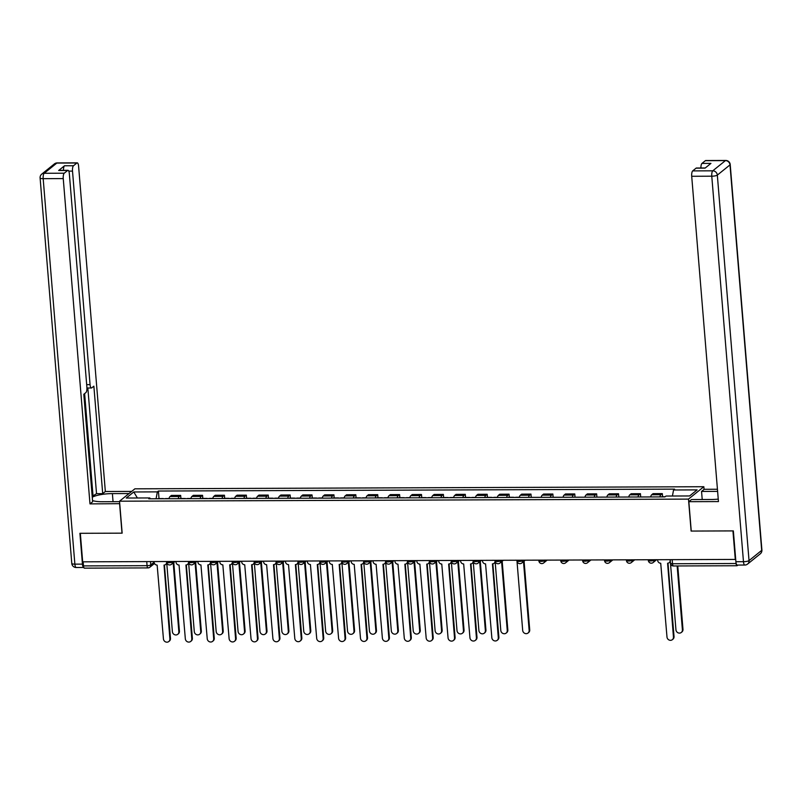 <?xml version="1.0" encoding="UTF-8"?>
<svg xmlns="http://www.w3.org/2000/svg" width="802" height="802" viewBox="0 0 802 802"><rect width="100%" height="100%" fill="white"/><g stroke="black" fill="none" stroke-linecap="round" stroke-linejoin="round"><path stroke-width="1.2" d="M704.066 489.41L703.845 486.724L134.886 488.819L119.528 501.2L688.487 499.105L691.113 531.064L732.938 530.904L735.284 559.425L82.676 561.831L80.33 533.31L122.155 533.16L119.528 501.2M84.621 568.057A2.957 0.922 -90.2 0 1 84.4 568.147A2.957 0.922 -90.2 0 1 83.488 565.911L147.067 565.671A2.957 0.682 -4.7 0 0 150.766 564.939L154.114 562.242A2.957 2.727 -128.9 0 0 157.152 565.099L163.438 638.893A3.398 3.128 -128.9 0 0 168.801 641.53A3.398 3.128 -128.9 0 0 169.894 638.873L164.029 565.069A2.957 2.727 -128.9 0 0 166.605 562.192L166.666 562.142M83.157 561.821L83.488 565.911M736.046 562.864L736.096 563.505A2.957 0.922 89.8 0 0 736.998 565.741A2.957 0.922 89.8 0 0 737.228 565.651L737.95 565.069M659.866 496.909A6.797 2.125 -90.2 0 1 660.958 494.724L662.322 493.621L653.059 493.651L651.695 494.754A6.797 2.125 89.8 0 0 650.602 496.949M662.582 496.739L662.322 493.621M637.971 496.989A6.797 2.125 -90.2 0 1 639.064 494.804L640.437 493.701L631.174 493.731L629.801 494.834A6.797 2.125 89.8 0 0 628.708 497.029M640.698 496.979L640.437 493.701M616.076 497.07A6.797 2.125 -90.2 0 1 617.169 494.884L618.543 493.781L609.279 493.811L607.906 494.914A6.797 2.125 89.8 0 0 606.813 497.11M618.813 497.06L618.543 493.781M594.182 497.15A6.797 2.125 -90.2 0 1 595.284 494.964L596.648 493.862L587.385 493.892L586.021 494.994A6.797 2.125 89.8 0 0 584.919 497.19M596.919 497.14L596.648 493.862M572.287 497.23A6.797 2.125 -90.2 0 1 573.39 495.045L574.753 493.942L565.49 493.972L564.127 495.075A6.797 2.125 89.8 0 0 563.024 497.27M575.024 497.22L574.753 493.942M550.393 497.31A6.797 2.125 -90.2 0 1 551.495 495.125L552.859 494.022L543.596 494.062L542.232 495.155A6.797 2.125 89.8 0 0 541.129 497.35M553.129 497.3L552.859 494.022M528.508 497.39A6.797 2.125 -90.2 0 1 529.601 495.205L530.964 494.102L521.701 494.142L520.338 495.235A6.797 2.125 89.8 0 0 519.245 497.43M531.235 497.38L530.964 494.102M506.613 497.471A6.797 2.125 -90.2 0 1 507.706 495.285L509.07 494.182L499.806 494.222L498.443 495.315A6.797 2.125 89.8 0 0 497.35 497.511M509.33 497.3L509.07 494.182M484.719 497.551A6.797 2.125 -90.2 0 1 485.812 495.365L487.175 494.263L477.912 494.303L476.548 495.395A6.797 2.125 89.8 0 0 475.456 497.591M487.436 497.38L487.175 494.263M462.824 497.641A6.797 2.125 -90.2 0 1 463.917 495.446L465.28 494.343L456.017 494.383L454.654 495.476A6.797 2.125 89.8 0 0 453.561 497.671M465.541 497.461L465.28 494.343M440.93 497.721A6.797 2.125 -90.2 0 1 442.022 495.526L443.386 494.423L434.123 494.463L432.759 495.566A6.797 2.125 89.8 0 0 431.666 497.751M443.646 497.541L443.386 494.423M419.035 497.801A6.797 2.125 -90.2 0 1 420.128 495.606L421.491 494.503L412.228 494.543L410.865 495.646A6.797 2.125 89.8 0 0 409.772 497.831M421.752 497.621L421.491 494.503M397.14 497.882A6.797 2.125 -90.2 0 1 398.233 495.686L399.596 494.583L390.333 494.623L388.97 495.726A6.797 2.125 89.8 0 0 387.877 497.912M399.857 497.701L399.596 494.583M375.246 497.962A6.797 2.125 -90.2 0 1 376.338 495.766L377.712 494.664L368.449 494.704L367.075 495.806A6.797 2.125 89.8 0 0 365.983 497.992M377.963 497.781L377.712 494.664M353.351 498.042A6.797 2.125 -90.2 0 1 354.444 495.847L355.817 494.744L346.554 494.784L345.181 495.887A6.797 2.125 89.8 0 0 344.088 498.072M356.068 497.862L355.817 494.744M331.457 498.122A6.797 2.125 -90.2 0 1 332.559 495.927L333.923 494.824L324.66 494.864L323.296 495.967A6.797 2.125 89.8 0 0 322.193 498.152M334.173 497.942L333.923 494.824M309.562 498.202A6.797 2.125 -90.2 0 1 310.665 496.007L312.028 494.914L302.765 494.944L301.402 496.047A6.797 2.125 89.8 0 0 300.299 498.232M312.279 498.022L312.028 494.914M287.667 498.283A6.797 2.125 -90.2 0 1 288.77 496.087L290.134 494.994L280.87 495.024L279.507 496.127A6.797 2.125 89.8 0 0 278.404 498.313M290.384 498.102L290.134 494.994M265.783 498.363A6.797 2.125 -90.2 0 1 266.876 496.167L268.239 495.075L258.976 495.105L257.612 496.207A6.797 2.125 89.8 0 0 256.52 498.393M268.49 498.182L268.239 495.075M243.888 498.443A6.797 2.125 -90.2 0 1 244.981 496.248L246.344 495.155L237.081 495.185L235.718 496.288A6.797 2.125 89.8 0 0 234.625 498.473M246.605 498.263L246.344 495.155M221.994 498.523A6.797 2.125 -90.2 0 1 223.086 496.338L224.45 495.235L215.187 495.265L213.823 496.368A6.797 2.125 89.8 0 0 212.73 498.553M224.71 498.353L224.45 495.235M200.099 498.603A6.797 2.125 -90.2 0 1 201.192 496.418L202.555 495.315L193.292 495.345L191.929 496.448A6.797 2.125 89.8 0 0 190.836 498.633M202.816 498.433L202.555 495.315M178.204 498.684A6.797 2.125 -90.2 0 1 179.297 496.498L180.661 495.395L171.397 495.425L170.034 496.528A6.797 2.125 89.8 0 0 168.941 498.714M180.921 498.513L180.661 495.395M672.427 496.017L673.54 489.982L697.118 489.892L689.6 495.957L666.021 496.047L664.968 496.889L148.781 498.794L149.834 497.942L126.255 498.032L133.774 491.967L157.352 491.877L156.089 498.764M673.54 489.982L674.592 489.13L158.405 491.035L157.352 491.877M703.845 486.724L688.487 499.105M159.027 498.593L158.405 491.035M150.275 498.784L149.834 497.942M137.393 497.992L133.774 491.967M657.62 559.716L657.67 560.387A2.957 2.727 -128.9 0 0 660.718 563.245L666.993 637.039A3.398 3.128 -128.9 0 0 672.357 639.675A3.398 3.128 -128.9 0 0 673.449 637.019L667.595 563.215A2.957 2.727 -128.9 0 0 670.161 560.337L670.221 560.287M670.332 561.58A2.957 2.727 51.1 0 1 669.79 562.182L669.209 562.653M667.996 563.184L674.031 636.547A3.398 3.128 51.1 0 1 672.938 639.204L672.357 639.675M670.111 559.666L670.161 560.337M670.482 563.405L675.946 629.821A3.398 3.128 -128.9 0 0 681.309 632.457A3.398 3.128 -128.9 0 0 682.402 629.801L677.149 565.961M661.359 496.909A3.699 1.153 -90.2 0 1 661.7 496.739L665.169 496.729M677.77 565.961L682.983 629.329A3.398 3.128 51.1 0 1 681.89 631.986L681.309 632.457M702.221 499.516L701.549 491.436L704.196 489.3L717.439 489.25M701.549 491.436L717.61 491.375M735.895 561.721L743.474 561.691A4.431 1.393 89.8 0 0 744.827 565.039L737.249 565.069A4.431 1.393 -90.2 0 1 735.895 561.721L733.359 530.904L691.254 531.064L688.838 501.681L691.484 499.556L711.414 499.486A16.621 3.84 -4.7 0 0 718.251 499.105M688.838 501.681L718.452 501.571L691.705 176.28A4.431 1.393 -90.2 0 1 692.697 170.896L696.096 168.149A4.431 1.393 -90.2 0 1 696.437 168.019L705.249 167.989M700.928 167.999A4.431 1.393 -90.2 0 1 701.961 163.418L705.369 160.681A4.431 1.393 -90.2 0 1 705.7 160.54L725.77 160.47A4.431 1.393 89.8 0 0 725.439 160.6L705.369 160.681M696.096 168.149L705.078 168.119L710.943 163.387L701.961 163.418M119.739 503.676L89.984 503.887L63.248 178.585L43.178 178.666L74.867 564.147L82.446 564.127L79.909 533.31L122.014 533.16L119.598 503.776M119.568 501.661L102.315 501.721A16.621 3.84 -4.7 0 1 92.531 500.538M113.052 501.681L112.39 493.601A16.621 3.84 -4.7 0 0 92.26 497.24M112.39 493.601L129.032 493.541M131.668 491.405L105.343 491.506L102.706 493.641L93.864 386.163L91.759 387.857A4.431 1.393 89.8 0 1 91.428 387.988A4.431 1.393 89.8 0 1 90.065 384.639L72.511 171.117L68.771 171.127M92.19 496.438L96.531 493.661L102.706 493.641M105.343 491.506L78.596 166.204A4.431 1.393 89.8 0 0 77.243 162.856A4.431 1.393 89.8 0 0 76.902 162.996L56.832 163.067L44.16 173.282L64.23 173.212L67.639 170.465A4.431 1.393 89.8 0 1 67.969 170.325A4.431 1.393 89.8 0 1 69.333 173.683L86.887 387.206A4.431 1.393 89.8 0 1 85.894 392.589L83.799 394.283L92.631 501.761L89.984 503.887M76.902 162.996L73.503 165.733A4.431 1.393 89.8 0 0 72.511 171.117M63.488 170.345A4.431 1.393 -90.2 0 1 64.521 165.763L58.656 170.495A4.431 1.393 -90.2 0 1 58.987 170.365L67.969 170.325M64.23 173.212A4.431 1.393 89.8 0 0 63.248 178.585M82.446 564.127A4.431 1.393 89.8 0 0 83.809 567.475L76.23 567.505A4.431 1.393 -90.2 0 1 74.867 564.147A4.431 1.023 175.3 0 1 71.789 563.435L40.1 177.944A4.431 1.023 175.3 0 0 43.178 178.666A4.431 1.393 -90.2 0 1 44.16 173.282A4.431 4.08 -128.9 0 0 41.734 174.124A4.431 4.431 0 0 0 40.1 177.944M93.082 496.438L84.631 393.612M96.531 493.661L87.839 388.008M482.463 560.357L482.523 561.029A2.957 2.727 -128.9 0 0 485.561 563.886L491.837 637.69A3.398 3.128 -128.9 0 0 497.2 640.317A3.398 3.128 -128.9 0 0 498.293 637.66L492.438 563.856A2.957 2.727 -128.9 0 0 495.014 560.989L495.075 560.939M495.315 561.981A2.957 2.727 51.1 0 1 494.644 562.824L494.062 563.295M492.849 563.826L498.884 637.189A3.398 3.128 51.1 0 1 497.781 639.856L497.2 640.317M494.954 560.307L495.014 560.989M460.569 560.438L460.629 561.109A2.957 2.727 -128.9 0 0 463.666 563.966L469.952 637.77A3.398 3.128 -128.9 0 0 475.305 640.397A3.398 3.128 -128.9 0 0 476.408 637.74L470.543 563.946A2.957 2.727 -128.9 0 0 473.12 561.069L473.18 561.019M473.431 562.062A2.957 2.727 51.1 0 1 472.749 562.904L472.167 563.375M470.954 563.906L476.989 637.279A3.398 3.128 51.1 0 1 475.887 639.936L475.305 640.397M473.06 560.387L473.12 561.069M438.674 560.518L438.734 561.189A2.957 2.727 -128.9 0 0 441.772 564.047L448.057 637.851A3.398 3.128 -128.9 0 0 453.411 640.477A3.398 3.128 -128.9 0 0 454.513 637.821L448.649 564.027A2.957 2.727 -128.9 0 0 451.225 561.149L451.285 561.099M451.536 562.142A2.957 2.727 51.1 0 1 450.854 562.984L450.273 563.455M449.06 563.986L455.095 637.359A3.398 3.128 51.1 0 1 454.002 640.016L453.411 640.477M451.165 560.468L451.225 561.149M416.779 560.598L416.839 561.27A2.957 2.727 -128.9 0 0 419.877 564.127L426.163 637.931A3.398 3.128 -128.9 0 0 431.526 640.567A3.398 3.128 -128.9 0 0 432.619 637.901L426.754 564.107A2.957 2.727 -128.9 0 0 429.331 561.23L429.391 561.179M429.641 562.222A2.957 2.727 51.1 0 1 428.96 563.064L428.378 563.535M427.165 564.067L433.2 637.44A3.398 3.128 51.1 0 1 432.108 640.096L431.526 640.567M429.27 560.548L429.331 561.23M394.895 560.678L394.945 561.35A2.957 2.727 -128.9 0 0 397.993 564.207L404.268 638.011A3.398 3.128 -128.9 0 0 409.632 640.648A3.398 3.128 -128.9 0 0 410.724 637.981L404.87 564.187A2.957 2.727 -128.9 0 0 407.436 561.31L407.496 561.26M407.747 562.302A2.957 2.727 51.1 0 1 407.065 563.144L406.484 563.616M405.271 564.147L411.306 637.52A3.398 3.128 51.1 0 1 410.213 640.176L409.632 640.648M407.386 560.628L407.436 561.31M373 560.758L373.05 561.43A2.957 2.727 -128.9 0 0 376.098 564.287L382.374 638.091A3.398 3.128 -128.9 0 0 387.737 640.728A3.398 3.128 -128.9 0 0 388.83 638.061L382.975 564.267A2.957 2.727 -128.9 0 0 385.541 561.39L385.602 561.34M385.852 562.382A2.957 2.727 51.1 0 1 385.171 563.225L384.589 563.696M383.376 564.227L389.411 637.6A3.398 3.128 51.1 0 1 388.318 640.257L387.737 640.728M385.491 560.708L385.541 561.39M351.106 560.839L351.156 561.51A2.957 2.727 -128.9 0 0 354.203 564.367L360.479 638.171A3.398 3.128 -128.9 0 0 365.842 640.808A3.398 3.128 -128.9 0 0 366.935 638.151L361.08 564.347A2.957 2.727 -128.9 0 0 363.647 561.47L363.707 561.42M363.958 562.463A2.957 2.727 51.1 0 1 363.276 563.315L362.694 563.776M361.481 564.317L367.517 637.68A3.398 3.128 51.1 0 1 366.424 640.337L365.842 640.808M363.597 560.798L363.647 561.47M329.211 560.919L329.261 561.59A2.957 2.727 -128.9 0 0 332.309 564.448L338.584 638.252A3.398 3.128 -128.9 0 0 343.948 640.888A3.398 3.128 -128.9 0 0 345.04 638.232L339.186 564.428A2.957 2.727 -128.9 0 0 341.752 561.55L341.822 561.5M342.063 562.543A2.957 2.727 51.1 0 1 341.381 563.395L340.8 563.856M339.587 564.397L345.622 637.76A3.398 3.128 51.1 0 1 344.529 640.417L343.948 640.888M341.702 560.879L341.752 561.55M307.316 560.999L307.367 561.671A2.957 2.727 -128.9 0 0 310.414 564.528L316.69 638.332A3.398 3.128 -128.9 0 0 322.053 640.968A3.398 3.128 -128.9 0 0 323.146 638.312L317.291 564.508A2.957 2.727 -128.9 0 0 319.858 561.631L319.928 561.58M320.168 562.623A2.957 2.727 51.1 0 1 319.487 563.475L318.905 563.936M317.702 564.478L323.727 637.841A3.398 3.128 51.1 0 1 322.635 640.497L322.053 640.968M319.808 560.959L319.858 561.631M285.422 561.079L285.472 561.751A2.957 2.727 -128.9 0 0 288.519 564.608L294.795 638.412A3.398 3.128 -128.9 0 0 300.159 641.049A3.398 3.128 -128.9 0 0 301.251 638.392L295.397 564.588A2.957 2.727 -128.9 0 0 297.963 561.711L298.033 561.661M298.274 562.703A2.957 2.727 51.1 0 1 297.602 563.555L297.021 564.017M295.808 564.558L301.833 637.921A3.398 3.128 51.1 0 1 300.74 640.577L300.159 641.049M297.913 561.039L297.963 561.711M263.527 561.159L263.587 561.841A2.957 2.727 -128.9 0 0 266.625 564.688L272.901 638.492A3.398 3.128 -128.9 0 0 278.264 641.129A3.398 3.128 -128.9 0 0 279.357 638.472L273.502 564.668A2.957 2.727 -128.9 0 0 276.078 561.791L276.139 561.741M276.379 562.783A2.957 2.727 51.1 0 1 275.708 563.636L275.126 564.097M273.913 564.638L279.938 638.001A3.398 3.128 51.1 0 1 278.845 640.658L278.264 641.129M276.018 561.119L276.078 561.791M241.633 561.24L241.693 561.921A2.957 2.727 -128.9 0 0 244.73 564.768L251.006 638.572A3.398 3.128 -128.9 0 0 256.369 641.209A3.398 3.128 -128.9 0 0 257.462 638.552L251.607 564.748A2.957 2.727 -128.9 0 0 254.184 561.871L254.244 561.821M254.485 562.864A2.957 2.727 51.1 0 1 253.813 563.716L253.231 564.187M252.018 564.718L258.043 638.081A3.398 3.128 51.1 0 1 256.951 640.738L256.369 641.209M254.124 561.199L254.184 561.871M219.738 561.32L219.798 562.001A2.957 2.727 -128.9 0 0 222.836 564.849L229.111 638.653A3.398 3.128 -128.9 0 0 234.475 641.289A3.398 3.128 -128.9 0 0 235.567 638.633L229.713 564.829A2.957 2.727 -128.9 0 0 232.289 561.951L232.349 561.901M232.59 562.944A2.957 2.727 51.1 0 1 231.918 563.796L231.337 564.267M230.124 564.798L236.159 638.161A3.398 3.128 51.1 0 1 235.056 640.818L234.475 641.289M232.229 561.28L232.289 561.951M197.843 561.4L197.904 562.082A2.957 2.727 -128.9 0 0 200.941 564.939L207.227 638.733A3.398 3.128 -128.9 0 0 212.58 641.369A3.398 3.128 -128.9 0 0 213.683 638.713L207.818 564.909A2.957 2.727 -128.9 0 0 210.395 562.032L210.455 561.981M210.705 563.024A2.957 2.727 51.1 0 1 210.024 563.876L209.442 564.347M208.229 564.879L214.264 638.242A3.398 3.128 51.1 0 1 213.162 640.898L212.58 641.369M210.335 561.36L210.395 562.032M515.546 497.44A3.699 1.153 -90.2 0 1 515.886 497.28L519.285 497.26M516.989 561.099L522.683 630.382A3.398 3.128 -128.9 0 0 528.047 633.019A3.398 3.128 -128.9 0 0 529.14 630.362L523.495 561.631M513.16 497.451A3.699 1.153 -90.2 0 1 513.501 497.28A3.699 1.153 -90.2 0 1 513.841 497.451M508.107 497.471A3.699 1.153 -90.2 0 1 508.448 497.3L513.501 497.28M524.077 561.169L529.721 629.891A3.398 3.128 51.1 0 1 528.628 632.547L528.047 633.019M493.651 497.521A3.699 1.153 -90.2 0 1 493.992 497.36L497.39 497.34M495.185 562.222L500.799 630.472A3.398 3.128 -128.9 0 0 506.152 633.099A3.398 3.128 -128.9 0 0 507.255 630.442L501.601 561.711M491.265 497.531A3.699 1.153 -90.2 0 1 491.606 497.37A3.699 1.153 -90.2 0 1 491.947 497.531M486.212 497.551A3.699 1.153 -90.2 0 1 486.553 497.38L491.606 497.37M502.182 561.25L507.836 629.971A3.398 3.128 51.1 0 1 506.734 632.628L506.152 633.099M471.756 497.601A3.699 1.153 -90.2 0 1 472.097 497.44L475.496 497.42M473.29 562.302L478.904 630.552A3.398 3.128 -128.9 0 0 484.258 633.179A3.398 3.128 -128.9 0 0 485.36 630.522L479.706 561.791M469.37 497.611A3.699 1.153 -90.2 0 1 469.711 497.451A3.699 1.153 -90.2 0 1 470.052 497.611M464.318 497.631A3.699 1.153 -90.2 0 1 464.659 497.461L469.711 497.451M480.288 561.33L485.942 630.051A3.398 3.128 51.1 0 1 484.839 632.708L484.258 633.179M449.862 497.681A3.699 1.153 -90.2 0 1 450.203 497.521L453.601 497.501M451.396 562.382L457.01 630.633A3.398 3.128 -128.9 0 0 462.373 633.259A3.398 3.128 -128.9 0 0 463.466 630.603L457.812 561.871M447.476 497.691A3.699 1.153 -90.2 0 1 447.817 497.531A3.699 1.153 -90.2 0 1 448.158 497.691M442.423 497.711A3.699 1.153 -90.2 0 1 442.764 497.541L447.817 497.531M458.393 561.41L464.047 630.131A3.398 3.128 51.1 0 1 462.954 632.798L462.373 633.259M427.967 497.761A3.699 1.153 -90.2 0 1 428.308 497.601L431.707 497.591M429.501 562.463L435.115 630.713A3.398 3.128 -128.9 0 0 440.478 633.339A3.398 3.128 -128.9 0 0 441.571 630.683L435.917 561.961M425.581 497.771A3.699 1.153 -90.2 0 1 425.922 497.611A3.699 1.153 -90.2 0 1 426.263 497.771M420.529 497.791A3.699 1.153 -90.2 0 1 420.87 497.621L425.922 497.611M436.499 561.49L442.153 630.212A3.398 3.128 51.1 0 1 441.06 632.878L440.478 633.339M406.073 497.841A3.699 1.153 -90.2 0 1 406.413 497.681L409.812 497.671M407.606 562.543L413.22 630.793A3.398 3.128 -128.9 0 0 418.584 633.42A3.398 3.128 -128.9 0 0 419.677 630.763L414.022 562.042M403.687 497.852A3.699 1.153 -90.2 0 1 404.028 497.691A3.699 1.153 -90.2 0 1 404.368 497.852M398.634 497.872A3.699 1.153 -90.2 0 1 398.975 497.711L404.028 497.691M414.604 561.57L420.258 630.292A3.398 3.128 51.1 0 1 419.165 632.958L418.584 633.42M384.178 497.922A3.699 1.153 -90.2 0 1 384.519 497.761L387.927 497.751M385.712 562.623L391.326 630.873A3.398 3.128 -128.9 0 0 396.689 633.5A3.398 3.128 -128.9 0 0 397.782 630.843L392.128 562.122M381.792 497.932A3.699 1.153 -90.2 0 1 382.133 497.771A3.699 1.153 -90.2 0 1 382.474 497.932M376.739 497.952A3.699 1.153 -90.2 0 1 377.08 497.791L382.133 497.771M392.709 561.651L398.363 630.382A3.398 3.128 51.1 0 1 397.271 633.039L396.689 633.5M362.283 498.002A3.699 1.153 -90.2 0 1 362.624 497.841L366.033 497.831M363.817 562.703L369.431 630.953A3.398 3.128 -128.9 0 0 374.795 633.58A3.398 3.128 -128.9 0 0 375.887 630.923L370.233 562.202M359.897 498.012A3.699 1.153 -90.2 0 1 360.238 497.852A3.699 1.153 -90.2 0 1 360.579 498.012M354.845 498.032A3.699 1.153 -90.2 0 1 355.186 497.872L360.238 497.852M370.815 561.731L376.469 630.462A3.398 3.128 51.1 0 1 375.376 633.119L374.795 633.58M340.389 498.082A3.699 1.153 -90.2 0 1 340.73 497.922L344.138 497.912M341.923 562.783L347.537 631.034A3.398 3.128 -128.9 0 0 352.9 633.67A3.398 3.128 -128.9 0 0 353.993 631.004L348.339 562.282M338.003 498.092A3.699 1.153 -90.2 0 1 338.344 497.932A3.699 1.153 -90.2 0 1 338.695 498.092M332.95 498.112A3.699 1.153 -90.2 0 1 333.291 497.952L338.344 497.932M348.92 561.811L354.574 630.542A3.398 3.128 51.1 0 1 353.481 633.199L352.9 633.67M318.494 498.172A3.699 1.153 -90.2 0 1 318.835 498.002L322.244 497.992M320.038 562.864L325.642 631.114A3.398 3.128 -128.9 0 0 331.005 633.75A3.398 3.128 -128.9 0 0 332.098 631.084L326.454 562.362M316.108 498.172A3.699 1.153 -90.2 0 1 316.449 498.012A3.699 1.153 -90.2 0 1 316.8 498.172M311.056 498.192A3.699 1.153 -90.2 0 1 311.407 498.032L316.449 498.012M327.036 561.891L332.68 630.623A3.398 3.128 51.1 0 1 331.587 633.279L331.005 633.75M296.61 498.253A3.699 1.153 -90.2 0 1 296.951 498.082L300.349 498.072M298.143 562.944L303.747 631.194A3.398 3.128 -128.9 0 0 309.111 633.831A3.398 3.128 -128.9 0 0 310.204 631.164L304.56 562.443M294.224 498.253A3.699 1.153 -90.2 0 1 294.565 498.092A3.699 1.153 -90.2 0 1 294.905 498.253M289.171 498.273A3.699 1.153 -90.2 0 1 289.512 498.112L294.565 498.092M305.141 561.971L310.785 630.703A3.398 3.128 51.1 0 1 309.692 633.359L309.111 633.831M274.715 498.333A3.699 1.153 -90.2 0 1 275.056 498.162L278.454 498.152M276.249 563.024L281.853 631.274A3.398 3.128 -128.9 0 0 287.216 633.911A3.398 3.128 -128.9 0 0 288.309 631.254L282.665 562.523M272.329 498.333A3.699 1.153 -90.2 0 1 272.67 498.172A3.699 1.153 -90.2 0 1 273.011 498.333M267.277 498.353A3.699 1.153 -90.2 0 1 267.617 498.192L272.67 498.172M283.246 562.052L288.89 630.783A3.398 3.128 51.1 0 1 287.798 633.44L287.216 633.911M252.82 498.413A3.699 1.153 -90.2 0 1 253.161 498.242L256.56 498.232M254.354 563.104L259.958 631.354A3.398 3.128 -128.9 0 0 265.322 633.991A3.398 3.128 -128.9 0 0 266.414 631.334L260.77 562.603M250.435 498.423A3.699 1.153 -90.2 0 1 250.775 498.253A3.699 1.153 -90.2 0 1 251.116 498.413M245.382 498.433A3.699 1.153 -90.2 0 1 245.723 498.273L250.775 498.253M261.352 562.132L266.996 630.863A3.398 3.128 51.1 0 1 265.903 633.52L265.322 633.991M230.926 498.493A3.699 1.153 -90.2 0 1 231.267 498.323L234.665 498.313M232.46 563.184L238.074 631.435A3.398 3.128 -128.9 0 0 243.427 634.071A3.398 3.128 -128.9 0 0 244.53 631.415L238.876 562.683M228.54 498.503A3.699 1.153 -90.2 0 1 228.881 498.333A3.699 1.153 -90.2 0 1 229.222 498.493M223.487 498.513A3.699 1.153 -90.2 0 1 223.828 498.353L228.881 498.333M239.457 562.212L245.111 630.943A3.398 3.128 51.1 0 1 244.008 633.6L243.427 634.071M209.031 498.573A3.699 1.153 -90.2 0 1 209.372 498.403L212.771 498.393M210.565 563.265L216.179 631.515A3.398 3.128 -128.9 0 0 221.532 634.151A3.398 3.128 -128.9 0 0 222.635 631.495L216.981 562.763M206.645 498.583A3.699 1.153 -90.2 0 1 206.986 498.413A3.699 1.153 -90.2 0 1 207.327 498.573M201.593 498.593A3.699 1.153 -90.2 0 1 201.934 498.433L206.986 498.413M217.563 562.292L223.217 631.024A3.398 3.128 51.1 0 1 222.114 633.68L221.532 634.151M175.949 561.48L176.009 562.162A2.957 2.727 -128.9 0 0 179.046 565.019L185.332 638.813A3.398 3.128 -128.9 0 0 190.686 641.45A3.398 3.128 -128.9 0 0 191.788 638.793L185.924 564.989A2.957 2.727 -128.9 0 0 188.5 562.112L188.56 562.062M188.811 563.104A2.957 2.727 51.1 0 1 188.129 563.956L187.548 564.428M186.335 564.959L192.37 638.322A3.398 3.128 51.1 0 1 191.277 640.978L190.686 641.45M188.44 561.44L188.5 562.112M187.137 498.654A3.699 1.153 -90.2 0 1 187.478 498.483L190.876 498.473M188.67 563.345L194.285 631.595A3.398 3.128 -128.9 0 0 199.648 634.232A3.398 3.128 -128.9 0 0 200.741 631.575L195.086 562.844M184.751 498.664A3.699 1.153 -90.2 0 1 185.092 498.493A3.699 1.153 -90.2 0 1 185.432 498.654M179.698 498.674A3.699 1.153 -90.2 0 1 180.039 498.513L185.092 498.493M195.668 562.372L201.322 631.104A3.398 3.128 51.1 0 1 200.229 633.76L199.648 634.232M166.916 563.194A2.957 2.727 51.1 0 1 166.235 564.037L165.653 564.508M164.44 565.039L170.475 638.402A3.398 3.128 51.1 0 1 169.382 641.059L168.801 641.53M154.054 561.56L154.114 562.242M166.545 561.52L166.605 562.192M165.242 498.734A3.699 1.153 -90.2 0 1 165.583 498.563L168.981 498.553M166.776 563.435L172.39 631.675A3.398 3.128 -128.9 0 0 177.753 634.312A3.398 3.128 -128.9 0 0 178.846 631.655L173.192 562.924M162.856 498.744A3.699 1.153 -90.2 0 1 163.197 498.573A3.699 1.153 -90.2 0 1 163.538 498.734M157.804 498.764A3.699 1.153 -90.2 0 1 158.144 498.593L163.197 498.573M173.773 562.453L179.427 631.184A3.398 3.128 51.1 0 1 178.335 633.841L177.753 634.312M166.816 562.022A2.957 0.682 -4.7 0 0 166.676 562.252A2.957 0.682 -4.7 0 0 168.731 562.733A2.957 0.682 -4.7 0 0 172.43 561.991L173.052 561.49M172.39 561.5L172.43 561.991A2.957 2.727 51.1 0 1 171.478 564.307L174.976 561.49M188.711 561.931A2.957 0.682 -4.7 0 0 188.57 562.172A2.957 0.682 -4.7 0 0 190.625 562.643A2.957 0.682 -4.7 0 0 194.325 561.911L194.946 561.41M194.285 561.42L194.325 561.911A2.957 2.727 51.1 0 1 193.372 564.227L196.871 561.41M210.605 561.851A2.957 0.682 -4.7 0 0 210.465 562.092A2.957 0.682 -4.7 0 0 212.51 562.563A2.957 0.682 -4.7 0 0 216.219 561.831L216.841 561.33M216.179 561.34L216.219 561.831A2.957 2.727 51.1 0 1 215.267 564.147L218.766 561.33M232.5 561.771A2.957 0.682 -4.7 0 0 232.359 562.012A2.957 0.682 -4.7 0 0 234.405 562.483A2.957 0.682 -4.7 0 0 238.114 561.751L238.735 561.25M238.074 561.26L238.114 561.751A2.957 2.727 51.1 0 1 237.161 564.067L240.65 561.25M254.394 561.691A2.957 0.682 -4.7 0 0 254.254 561.921A2.957 0.682 -4.7 0 0 256.299 562.402A2.957 0.682 -4.7 0 0 260.008 561.671L260.63 561.169M259.958 561.179L260.008 561.671A2.957 2.727 51.1 0 1 259.056 563.986L262.545 561.169M276.279 561.611A2.957 0.682 -4.7 0 0 276.149 561.841A2.957 0.682 -4.7 0 0 278.194 562.322A2.957 0.682 -4.7 0 0 281.893 561.59L282.515 561.089M281.853 561.099L281.893 561.59A2.957 2.727 51.1 0 1 280.951 563.906L284.439 561.089M298.174 561.53A2.957 0.682 -4.7 0 0 298.043 561.761A2.957 0.682 -4.7 0 0 300.088 562.242A2.957 0.682 -4.7 0 0 303.788 561.51L304.409 561.009M303.747 561.009L303.788 561.51A2.957 2.727 51.1 0 1 302.835 563.826L306.334 561.009M320.068 561.45A2.957 0.682 -4.7 0 0 319.928 561.681A2.957 0.682 -4.7 0 0 321.983 562.162A2.957 0.682 -4.7 0 0 325.682 561.43L326.304 560.929M325.642 560.929L325.682 561.43A2.957 2.727 51.1 0 1 324.73 563.746L328.229 560.929M341.963 561.37A2.957 0.682 -4.7 0 0 341.822 561.601A2.957 0.682 -4.7 0 0 343.878 562.082A2.957 0.682 -4.7 0 0 347.577 561.35L348.198 560.849M347.537 560.849L347.577 561.35A2.957 2.727 51.1 0 1 346.624 563.666L350.123 560.839M363.857 561.29A2.957 0.682 -4.7 0 0 363.717 561.52A2.957 0.682 -4.7 0 0 365.772 562.001A2.957 0.682 -4.7 0 0 369.471 561.27L370.093 560.768M369.431 560.768L369.471 561.27A2.957 2.727 51.1 0 1 368.519 563.585L372.018 560.758M385.752 561.21A2.957 0.682 -4.7 0 0 385.612 561.44A2.957 0.682 -4.7 0 0 387.667 561.921A2.957 0.682 -4.7 0 0 391.366 561.189L391.988 560.688M391.326 560.688L391.366 561.189A2.957 2.727 51.1 0 1 390.414 563.505L393.912 560.678M407.647 561.129A2.957 0.682 -4.7 0 0 407.506 561.36A2.957 0.682 -4.7 0 0 409.561 561.841A2.957 0.682 -4.7 0 0 413.261 561.109L413.882 560.608M413.22 560.608L413.261 561.109A2.957 2.727 51.1 0 1 412.308 563.425L415.807 560.598M429.541 561.049A2.957 0.682 -4.7 0 0 429.401 561.28A2.957 0.682 -4.7 0 0 431.456 561.761A2.957 0.682 -4.7 0 0 435.155 561.029L435.777 560.528M435.115 560.528L435.155 561.029A2.957 2.727 51.1 0 1 434.203 563.345L437.702 560.518M451.436 560.969A2.957 0.682 -4.7 0 0 451.295 561.199A2.957 0.682 -4.7 0 0 453.351 561.681A2.957 0.682 -4.7 0 0 457.05 560.949L457.671 560.448M457.01 560.448L457.05 560.949A2.957 2.727 51.1 0 1 456.097 563.265L459.596 560.438M473.33 560.889A2.957 0.682 -4.7 0 0 473.19 561.119A2.957 0.682 -4.7 0 0 475.235 561.601A2.957 0.682 -4.7 0 0 478.944 560.869L479.566 560.367M478.904 560.367L478.944 560.869A2.957 2.727 51.1 0 1 477.992 563.174L481.491 560.357M495.225 560.809A2.957 0.682 -4.7 0 0 495.085 561.039A2.957 0.682 -4.7 0 0 497.13 561.52A2.957 0.682 -4.7 0 0 500.839 560.788L501.461 560.287M500.799 560.287L500.839 560.788A2.957 2.727 51.1 0 1 499.887 563.094L503.375 560.277M517.12 560.728A2.957 0.682 -4.7 0 0 516.979 560.959A2.957 0.682 -4.7 0 0 519.024 561.44A2.957 0.682 -4.7 0 0 522.734 560.708L523.355 560.207M522.683 560.207L522.734 560.708A2.957 2.727 51.1 0 1 521.781 563.014L525.27 560.197M539.004 560.648A2.957 0.682 -4.7 0 0 538.874 560.879A2.957 0.682 -4.7 0 0 540.919 561.36A2.957 0.682 -4.7 0 0 544.618 560.628L545.24 560.127M544.578 560.127L544.618 560.628A2.957 2.727 51.1 0 1 543.676 562.934L547.164 560.117M560.899 560.568A2.957 0.682 -4.7 0 0 560.768 560.798A2.957 0.682 -4.7 0 0 562.814 561.28A2.957 0.682 -4.7 0 0 566.513 560.548L567.134 560.047M566.473 560.047L566.513 560.548A2.957 2.727 51.1 0 1 565.56 562.854L569.059 560.037M582.793 560.488A2.957 0.682 -4.7 0 0 582.653 560.718A2.957 0.682 -4.7 0 0 584.708 561.199A2.957 0.682 -4.7 0 0 588.407 560.468L589.029 559.966M588.367 559.966L588.407 560.468A2.957 2.727 51.1 0 1 587.455 562.773L590.954 559.956M604.688 560.408A2.957 0.682 -4.7 0 0 604.548 560.638A2.957 0.682 -4.7 0 0 606.603 561.119A2.957 0.682 -4.7 0 0 610.302 560.387L610.923 559.886M610.262 559.886L610.302 560.387A2.957 2.727 51.1 0 1 609.35 562.693L612.848 559.876M626.583 560.327A2.957 0.682 -4.7 0 0 626.442 560.558A2.957 0.682 -4.7 0 0 628.497 561.039A2.957 0.682 -4.7 0 0 632.197 560.307L632.818 559.806M632.156 559.806L632.197 560.307A2.957 2.727 51.1 0 1 631.244 562.613L634.743 559.796M648.477 560.247A2.957 0.682 -4.7 0 0 648.337 560.478A2.957 0.682 -4.7 0 0 650.392 560.959A2.957 0.682 -4.7 0 0 654.091 560.227L654.713 559.726M654.051 559.726L654.091 560.227A2.957 2.727 51.1 0 1 653.139 562.533L656.637 559.716M150.495 561.58L150.766 564.939A2.957 2.727 -128.9 0 1 148.2 567.816A2.957 0.922 -90.2 0 1 147.979 567.906A2.957 0.922 -90.2 0 1 147.067 565.671L146.736 561.59M191.929 496.448L201.192 496.418M213.823 496.368L223.086 496.338M235.718 496.288L244.981 496.248M257.612 496.207L266.876 496.167M279.507 496.127L288.77 496.087M301.402 496.047L310.665 496.007M323.296 495.967L332.559 495.927M345.181 495.887L354.444 495.847M367.075 495.806L376.338 495.766M388.97 495.726L398.233 495.686M410.865 495.646L420.128 495.606M432.759 495.566L442.022 495.526M454.654 495.476L463.917 495.446M476.548 495.395L485.812 495.365M498.443 495.315L507.706 495.285M520.338 495.235L529.601 495.205M542.232 495.155L551.495 495.125M564.127 495.075L573.39 495.045M586.021 494.994L595.284 494.964M607.906 494.914L617.169 494.884M629.801 494.834L639.064 494.804M651.695 494.754L660.958 494.724M170.034 496.528L179.297 496.498M670.612 563.034A2.957 0.682 -4.7 0 0 670.472 563.265A2.957 0.682 -4.7 0 0 672.517 563.746L736.096 563.505M672.186 559.656L672.517 563.746A2.957 0.922 -90.2 0 0 673.429 565.971A2.957 0.922 -90.2 0 0 673.65 565.881M673.449 637.019L674.031 636.547M682.983 629.329L682.402 629.801M744.827 565.039A4.431 4.431 0 0 0 747.594 564.057A4.431 4.08 51.1 0 0 749.028 560.588A4.431 1.023 175.3 0 1 743.474 561.691L711.775 176.199A4.431 1.023 175.3 0 0 717.329 175.107L749.028 560.588L761.689 550.372L730 164.891L717.329 175.107A4.431 4.08 -128.9 0 0 712.767 170.816L725.439 160.6A4.431 4.08 51.1 0 1 730 164.891A4.431 1.023 175.3 0 0 730.211 164.54A4.431 4.431 0 0 0 725.77 160.47M692.697 170.896L712.767 170.816A4.431 1.393 89.8 0 0 711.775 176.199L691.705 176.28M761.9 550.032A4.431 1.023 175.3 0 1 761.689 550.372A4.431 4.08 -128.9 0 1 760.266 553.841A4.431 4.431 0 0 0 761.9 550.032L730.211 164.54M67.639 170.465L58.656 170.495M64.521 165.763L73.503 165.733M86.676 384.649L90.065 384.639M56.832 163.067A4.431 1.393 -90.2 0 1 57.173 162.926A4.431 4.431 0 0 0 54.406 163.909A4.431 4.08 51.1 0 1 56.832 163.067M498.293 637.66L498.884 637.189M476.408 637.74L476.989 637.279M454.513 637.821L455.095 637.359M432.619 637.901L433.2 637.44M410.724 637.981L411.306 637.52M388.83 638.061L389.411 637.6M366.935 638.151L367.517 637.68M345.04 638.232L345.622 637.76M323.146 638.312L323.727 637.841M301.251 638.392L301.833 637.921M279.357 638.472L279.938 638.001M257.462 638.552L258.043 638.081M235.567 638.633L236.159 638.161M213.683 638.713L214.264 638.242M529.721 629.891L529.14 630.362M507.836 629.971L507.255 630.442M485.942 630.051L485.36 630.522M464.047 630.131L463.466 630.603M442.153 630.212L441.571 630.683M420.258 630.292L419.677 630.763M398.363 630.382L397.782 630.843M376.469 630.462L375.887 630.923M354.574 630.542L353.993 631.004M332.68 630.623L332.098 631.084M310.785 630.703L310.204 631.164M288.89 630.783L288.309 631.254M266.996 630.863L266.414 631.334M245.111 630.943L244.53 631.415M223.217 631.024L222.635 631.495M191.788 638.793L192.37 638.322M201.322 631.104L200.741 631.575M169.894 638.873L170.475 638.402M179.427 631.184L178.846 631.655M648.277 559.746L648.337 560.478A2.957 2.957 0 0 0 653.139 562.533M626.382 559.826L626.442 560.558A2.957 2.957 0 0 0 631.244 562.613M604.487 559.906L604.548 560.638A2.957 2.957 0 0 0 609.35 562.693M582.593 559.986L582.653 560.718A2.957 2.957 0 0 0 587.455 562.773M560.708 560.067L560.768 560.798A2.957 2.957 0 0 0 565.56 562.854M538.814 560.147L538.874 560.879A2.957 2.957 0 0 0 543.676 562.934M516.919 560.227L516.979 560.959A2.957 2.957 0 0 0 521.781 563.014M495.024 560.307L495.085 561.039A2.957 2.957 0 0 0 499.887 563.094M473.13 560.387L473.19 561.119A2.957 2.957 0 0 0 477.992 563.174M451.235 560.468L451.295 561.199A2.957 2.957 0 0 0 456.097 563.265M429.341 560.548L429.401 561.28A2.957 2.957 0 0 0 434.203 563.345M407.446 560.628L407.506 561.36A2.957 2.957 0 0 0 412.308 563.425M385.551 560.708L385.612 561.44A2.957 2.957 0 0 0 390.414 563.505M363.657 560.788L363.717 561.52A2.957 2.957 0 0 0 368.519 563.585M341.762 560.879L341.822 561.601A2.957 2.957 0 0 0 346.624 563.666M319.868 560.959L319.928 561.681A2.957 2.957 0 0 0 324.73 563.746M297.983 561.039L298.043 561.761A2.957 2.957 0 0 0 302.835 563.826M276.088 561.119L276.149 561.841A2.957 2.957 0 0 0 280.951 563.906M254.194 561.199L254.254 561.921A2.957 2.957 0 0 0 259.056 563.986M232.299 561.28L232.359 562.012A2.957 2.957 0 0 0 237.161 564.067M210.405 561.36L210.465 562.092A2.957 2.957 0 0 0 215.267 564.147M188.51 561.44L188.57 562.172A2.957 2.957 0 0 0 193.372 564.227M166.615 561.52L166.676 562.252A2.957 2.957 0 0 0 171.478 564.307M670.171 559.666L670.472 563.265A2.957 2.957 0 0 0 673.429 565.971L736.998 565.741M154.495 563.485L149.824 567.255A2.957 2.957 0 0 1 147.979 567.906L84.4 568.147M747.594 564.057L760.266 553.841M77.243 162.856L57.173 162.926M54.406 163.909L41.734 174.124M71.789 563.435A4.431 4.431 0 0 0 76.23 567.505M86.927 388.008L91.428 387.988"/></g></svg>
